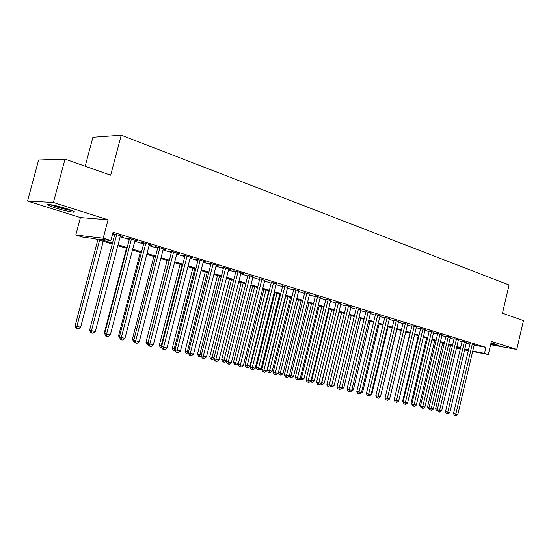 <?xml version="1.0" encoding="UTF-8"?>
<svg xmlns="http://www.w3.org/2000/svg" width="551" height="551" viewBox="0 0 551 551"><rect width="100%" height="100%" fill="white"/><g stroke="black" fill="none" stroke-linecap="round" stroke-linejoin="round"><path stroke-width="0.83" d="M55.506 207.961C63.399 210.358 69.371 211.763 73.441 212.19C75.969 212.163 73.724 210.999 66.705 208.698C58.792 206.288 52.751 204.855 48.598 204.4C46.029 204.449 48.33 205.633 55.506 207.961M490.769 344.099L499.082 345.567L491.031 342.97M112.252 243.99L94.069 238.542L83.194 237.254L75.776 235.043L103.216 238.218L110.868 240.532L99.304 239.162L112.48 243.122M80.418 217.576L108.072 219.808L53.413 202.465L65.025 159.108L38.625 159.99L27.55 201.06L80.418 217.576L75.776 235.043M85.198 166.216L92.912 137.24L121.248 135.174L509.069 284.984L502.464 313.209L523.45 320.606L516.748 349.458L491.396 341.42L488.331 354.507L472.641 351.476M53.413 202.465L27.55 201.06M490.624 344.699L516.748 349.458M120.359 236.007L123.038 236.441L112.707 233.548M134.974 240.505L137.592 240.925L128.9 238.246L126.93 238.025L129.471 238.81M149.266 244.899L151.828 245.305L143.329 242.688L141.325 242.461L143.811 243.225M163.241 249.204L165.741 249.596L157.428 247.034L155.403 246.793L157.834 247.537M176.905 253.405L179.357 253.784L171.223 251.284L169.171 251.029L171.554 251.759M190.274 257.517L192.671 257.889L184.716 255.437L182.643 255.175L184.971 255.891M203.353 261.546L205.702 261.904L197.919 259.5L195.825 259.225L198.098 259.927M216.157 265.486L218.458 265.83L210.833 263.481L208.726 263.199L210.95 263.881M228.693 269.343L230.945 269.673L223.486 267.38L221.35 267.083L223.534 267.752M240.966 273.117L243.17 273.441L235.862 271.188L233.714 270.885L235.849 271.547M252.985 276.816L247.916 275.259M264.762 280.431L259.735 278.896M276.306 283.972L271.319 282.456M287.615 287.443L282.67 285.948M298.697 290.845L293.793 289.371M309.566 294.179L304.703 292.726M320.221 297.457L315.399 296.018M330.676 300.667L325.889 299.248M340.924 303.815L336.179 302.416M350.987 306.9L346.276 305.523M360.857 309.938L356.187 308.567M370.548 312.913L365.912 311.563M380.059 315.833L375.458 314.497M389.392 318.705L384.832 317.383M398.566 321.522L394.041 320.214M407.568 324.291L403.077 322.996M416.418 327.005L411.962 325.731M425.11 329.677L420.688 328.417M433.651 332.301L429.257 331.055M442.047 334.884L437.687 333.644M450.291 337.419L445.966 336.193M458.404 339.912L454.114 338.7M466.38 342.364L462.117 341.165M474.122 345.181L485.892 347.371L113.058 232.205L110.868 240.532M112.48 234.395L114.601 235.05M120.159 236.758L129.278 239.554M134.781 241.248L143.618 243.962M149.073 245.636L157.648 248.267M163.048 249.927L171.368 252.482M176.719 254.121L184.785 256.601M190.088 258.226L197.919 260.63M203.174 262.248L210.771 264.583M215.978 266.181L223.355 268.447M228.52 270.031L235.676 272.228M240.794 273.799L247.743 275.934M252.813 277.49L259.569 279.564M264.59 281.106L271.154 283.118M276.134 284.647L282.505 286.61M287.443 288.125L293.635 290.026M298.525 291.527L304.545 293.373M309.393 294.861L315.241 296.658M320.055 298.139L325.731 299.882M330.504 301.349L336.027 303.043M340.759 304.496L346.124 306.142M350.822 307.582L356.036 309.187M360.691 310.612L365.761 312.169M370.382 313.588L375.314 315.103M379.894 316.508L384.688 317.982M389.233 319.38L393.896 320.813M398.401 322.197L402.939 323.589M407.409 324.959L411.817 326.316M416.26 327.68L420.544 328.995M424.952 330.345L429.126 331.626M433.492 332.969L437.549 334.216M441.888 335.545L445.835 336.757M450.139 338.08L453.976 339.258M458.246 340.573L461.986 341.716M466.222 343.018L469.858 344.134M474.218 344.774L469.989 343.59M112.679 233.645L114.801 234.299M108.072 219.808L103.216 238.218M485.892 347.371L484.494 353.349L488.331 354.507M65.025 159.108L110.675 175.19L121.248 135.174M460.429 348.308L456.683 347.185M452.405 345.904L448.555 344.747M444.244 343.459L440.29 342.274M435.944 340.973L431.874 339.753M427.493 338.438L423.313 337.184M418.905 335.869L414.607 334.581M410.158 333.245L405.736 331.922M401.252 330.579L396.713 329.216M392.195 327.866L387.518 326.461M382.966 325.097L378.158 323.657M373.571 322.28L368.626 320.806M363.997 319.415L358.915 317.893M354.252 316.494L349.024 314.931M344.32 313.519L338.941 311.907M334.195 310.488L328.665 308.829M323.878 307.396L318.189 305.688M313.361 304.248L307.506 302.492M302.644 301.032L296.61 299.227M291.706 297.754L285.501 295.901M280.555 294.413L274.164 292.498M269.177 291.004L262.6 289.034M257.565 287.526L250.795 285.501M245.712 283.979L238.748 281.892M233.617 280.356L226.44 278.2M221.268 276.65L213.878 274.439M208.657 272.876L201.039 270.589M195.77 269.012L187.925 266.663M182.608 265.072L174.522 262.648M169.157 261.036L160.816 258.543M155.403 256.918L146.807 254.342M141.338 252.709L132.481 250.051M126.964 248.398L117.824 245.663M456.503 347.95L460.34 348.693M468.329 350.643L464.596 349.919M460.243 349.079L456.414 348.335M472.737 351.083L484.494 353.349M118.052 244.796L127.185 247.537M132.708 249.197L141.566 251.855M147.027 253.494L155.623 256.077M161.037 257.703L169.371 260.203M174.736 261.815L182.822 264.246M188.132 265.844L195.977 268.199M201.246 269.776L208.863 272.063M214.077 273.633L221.474 275.851M226.64 277.408L233.817 279.564M238.941 281.1L245.911 283.193M250.994 284.722L257.758 286.754M262.793 288.263L269.37 290.239M274.357 291.734L280.741 293.655M285.693 295.143L291.892 297.003M296.796 298.477L302.823 300.288M307.692 301.748L313.547 303.505M318.368 304.958L324.057 306.666M328.844 308.099L334.374 309.758M339.113 311.184L344.492 312.803M349.196 314.215L354.424 315.785M359.087 317.183L364.17 318.712M368.798 320.103L373.736 321.584M378.33 322.962L383.131 324.408M387.684 325.772L392.36 327.177M396.872 328.534L401.417 329.897M405.901 331.241L410.316 332.57M414.765 333.906L419.063 335.194M423.471 336.523L427.652 337.777M432.032 339.092L436.096 340.311M440.442 341.62L444.402 342.805M448.714 344.099L452.557 345.257M456.834 346.545L460.581 347.667M464.83 348.941L468.467 350.037M203.684 261.277L203.595 261.622M177.381 253.178L177.291 253.522M163.792 248.997L163.702 249.341M149.9 244.713L149.81 245.071M135.698 240.339L135.608 240.697M121.172 235.862L121.075 236.227M470.024 343.425L453.514 413.512L455.808 414.125L472.31 344.017M457.798 414.579L456.145 415.826L455.346 415.647L455.808 414.125L457.798 414.579L474.259 344.616M455.346 415.647L454.43 415.399L453.514 413.512M450.615 345.367L435.607 408.725L437.411 409.207M437.818 410.908L436.495 410.571L435.607 408.725M437.377 410.812L437.522 410.302M494.557 343.865L490.996 343.115M490.982 343.183L495.618 344.155M71.299 210.275C67.036 209.814 55.148 206.549 51.16 204.745M49.989 204.559C54.742 206.611 67.353 210.069 72.388 210.709M462.158 341L445.463 411.666L447.749 412.279L464.438 341.592M449.781 412.747L448.115 414.001L447.302 413.815L447.749 412.279L449.781 412.747L466.415 342.199M447.302 413.815L446.386 413.567L445.463 411.666M454.148 338.534L437.274 409.792L439.56 410.405L456.428 339.127M441.627 410.874L439.939 412.141L439.119 411.955L439.56 410.405L441.627 410.874L458.446 339.747M439.119 411.955L438.203 411.707L437.274 409.792M446.007 336.02L428.947 407.885L431.233 408.498L448.287 336.62M433.327 408.98L431.633 410.254L430.792 410.061L431.233 408.498L433.327 408.98L450.332 337.246M430.792 410.061L429.883 409.813L428.947 407.885M437.728 333.472L420.475 405.942L422.755 406.555L440.001 334.064M424.89 407.044L423.182 408.332L422.328 408.139L422.755 406.555L424.89 407.044L442.088 334.705M422.328 408.139L421.412 407.892L420.475 405.942M442.742 343.011L427.569 406.879L429.091 407.285M429.491 409.014L428.471 408.739L427.569 406.879M434.739 340.608L419.401 405.006L420.62 405.329M421.019 407.072L420.303 406.879L419.401 405.006M426.598 338.169L411.094 403.091L412.003 403.339M412.396 405.088L411.094 403.091M418.319 335.69L402.643 401.156L403.236 401.314M403.621 403.077L402.643 401.156M429.305 330.869L411.852 403.966L414.132 404.579L431.571 331.468M416.301 405.075L414.579 406.376L413.711 406.177L414.132 404.579L416.301 405.075L433.692 332.122M413.711 406.177L412.802 405.935L411.852 403.966M409.903 333.169L394.316 399.248M394.24 399.565L394.055 399.179M420.73 328.231L403.084 401.954L405.357 402.567L422.996 328.83M407.568 403.077L405.825 404.386L404.944 404.186L405.357 402.567L407.568 403.077L425.152 329.491M404.944 404.186L404.035 403.938L403.084 401.954M412.003 325.538L394.158 399.909L396.424 400.522L414.269 326.137M398.676 401.038L396.92 402.361L396.017 402.154L396.424 400.522L398.676 401.038L416.466 326.819M396.017 402.154L395.115 401.913L394.158 399.909M380.569 396.169L396.968 329.291M380.837 396.231L380.493 396.486M403.125 322.796L385.066 397.829L387.332 398.442L405.384 323.403M389.619 398.965L387.849 400.302L386.933 400.095L387.332 398.442L389.619 398.965L407.616 324.091M386.933 400.095L386.031 399.847L385.066 397.829M371.188 394.013L371.822 394.158L388.138 326.647M371.822 394.158L370.038 395.453M394.089 320.014L375.816 395.708L378.076 396.321L396.334 320.62M380.404 396.858L378.62 398.201L377.69 397.987L378.076 396.321L380.404 396.858L398.614 321.316M377.69 397.987L376.781 397.746L375.816 395.708M361.635 391.816L362.648 392.05L379.157 323.954M362.648 392.05L360.471 393.269M384.88 317.176L366.394 393.552L368.647 394.165L387.126 317.782M371.023 394.709L369.218 396.066L368.268 395.852L368.647 394.165L371.023 394.709L389.447 318.492M368.268 395.852L367.365 395.604L366.394 393.552M351.903 389.578L353.315 389.901L370.01 321.219M353.315 389.901L351.552 391.231L350.725 391.045M375.513 314.284L356.8 391.355L359.045 391.961L377.745 314.89M361.463 392.519L359.645 393.889L358.68 393.669L359.045 391.961L361.463 392.519L380.107 315.62M358.68 393.669L357.778 393.421L356.8 391.355M341.985 387.305L343.81 387.718L360.698 318.43M343.81 387.718L342.033 389.061L340.807 388.772M365.967 311.336L347.027 389.116L349.265 389.722L368.192 311.949M351.731 390.287L349.892 391.671L348.907 391.451L349.265 389.722L351.731 390.287L370.603 312.692M348.907 391.451L348.012 391.203L347.027 389.116M331.881 384.984L334.126 385.5L351.221 315.585M334.126 385.5L332.336 386.85L330.71 386.451M331.358 386.63L331.509 385.852M356.242 308.34L337.067 386.83L339.299 387.443L358.46 308.953M341.813 388.014L339.96 389.412L338.955 389.185L339.299 387.443L341.813 388.014L360.912 309.703M338.955 389.185L338.059 388.937L337.067 386.83M339.134 311.962L321.784 382.663L324.27 383.234L341.572 312.699M321.584 382.608L321.467 384.371L320.544 383.992M324.27 383.234L322.466 384.598L321.467 384.371M346.338 305.282L326.922 384.508L329.147 385.115L348.549 305.895M331.702 385.7L329.835 387.112L328.816 386.878L329.147 385.115L331.702 385.7L351.042 306.666M328.816 386.878L327.921 386.637L326.922 384.508M329.257 309.008L311.694 380.342L314.235 380.927L331.743 309.752M311.095 380.176L311.694 380.342L311.391 382.077L310.33 381.375M314.235 380.927L312.41 382.304L311.391 382.077M336.241 302.168L316.584 382.139L318.802 382.745L338.438 302.788M321.405 383.344L319.518 384.77L318.478 384.529L318.802 382.745L321.405 383.344L340.986 303.567M318.478 384.529L317.59 384.288L316.584 382.139M319.201 305.991L301.425 377.986L304.007 378.578L321.729 306.755M300.398 377.704L301.425 377.986L301.128 379.735L300.288 379.501L299.916 378.702M304.007 378.578L302.168 379.97L301.128 379.735M325.951 298.993L306.046 379.722L308.25 380.328L328.141 299.613M310.909 380.941L309.001 382.38L307.94 382.132L308.25 380.328L310.909 380.941L330.738 300.412M307.94 382.132L307.059 381.891L306.046 379.722M308.953 302.926L290.956 375.575L293.587 376.181L311.535 303.697M289.489 375.176L290.956 375.575L290.673 377.345L289.833 377.118L289.296 375.961M293.587 376.181L291.727 377.587L290.673 377.345M315.461 295.756L295.295 377.263L297.492 377.869L317.645 296.376M300.205 378.489L298.284 379.942L297.196 379.694L297.492 377.869L300.205 378.489L320.283 297.196M297.196 379.694L296.321 379.446L295.295 377.263M298.511 299.792L280.287 373.13L282.973 373.743L301.142 300.584M278.365 372.6L280.287 373.13L280.018 374.921L279.185 374.687L278.31 372.813M282.973 373.743L281.093 375.162L280.018 374.921M304.772 292.457L284.344 374.749L286.527 375.355L306.935 293.084M289.289 375.989L287.346 377.456L286.245 377.201L286.527 375.355L289.289 375.989L309.634 293.91M286.245 377.201L285.37 376.96L284.344 374.749M285.811 295.99L267.325 370.052L272.146 371.257L290.549 297.409M287.87 296.603L269.157 372.442L268.323 372.207L267.325 370.052M272.146 371.257L270.252 372.69L269.157 372.442M293.862 289.089L273.165 372.194L275.342 372.793L296.018 289.716M278.159 373.44L276.196 374.921L275.073 374.666L275.342 372.793L278.159 373.44L298.766 290.563M275.073 374.666L274.198 374.418L273.165 372.194M274.97 292.739L256.256 367.51L261.119 368.722L279.75 294.172M277.022 293.359L258.088 369.914L257.262 369.687L256.256 367.51M261.119 368.722L259.204 370.169L258.088 369.914M282.739 285.652L261.766 369.583L263.929 370.182L284.881 286.286M266.801 370.837L264.824 372.331L263.674 372.07L263.929 370.182L266.801 370.837L287.684 287.154M263.674 372.07L262.806 371.829L261.766 369.583M263.922 289.433L244.961 364.914L249.865 366.139L268.743 290.88M265.961 290.04L246.8 367.338L245.973 367.111L244.961 364.914M249.865 366.139L247.936 367.6L246.8 367.338M271.395 282.153L250.14 366.918L252.282 367.51L273.516 282.787M255.216 368.185L253.219 369.693L252.041 369.432L252.282 367.51L255.216 368.185L276.382 283.669M252.041 369.432L251.187 369.191L250.14 366.918M252.661 286.059L233.452 362.269L238.397 363.502L257.517 287.512M254.679 286.665L235.284 364.714L234.471 364.487L233.452 362.269M238.397 363.502L236.448 364.982L235.284 364.714M259.817 278.579L238.266 364.197L240.401 364.79L261.918 279.219M243.39 365.478L241.372 367L240.174 366.732L240.401 364.79L243.39 365.478L264.845 280.115M240.174 366.732L239.327 366.491L238.266 364.197M241.173 282.615L221.709 359.569L226.33 360.733M243.177 283.214L223.541 362.035L222.728 361.807L221.709 359.569M226.213 361.18L224.725 362.303L223.541 362.035M247.998 274.928L226.151 361.422L228.266 362.014L250.085 275.569M231.324 362.71L229.285 364.252L228.059 363.977L228.266 362.014L231.324 362.71L253.067 276.492M228.059 363.977L227.219 363.736L226.151 361.422M229.45 279.102L209.724 356.814L213.96 357.888M231.441 279.701L211.556 359.3L210.757 359.073L209.724 356.814M213.864 358.749L212.769 359.576L211.556 359.3M235.938 271.216L213.788 358.584L215.882 359.176L238.004 271.85M219.002 359.893L216.942 361.449L215.696 361.167L215.882 359.176L219.002 359.893L241.049 272.786M215.696 361.167L214.856 360.926L213.788 358.584M217.493 275.521L197.499 354.004L201.335 354.989M219.463 276.113L199.331 356.511L198.539 356.29L197.499 354.004M201.377 356.18L200.564 356.793L199.331 356.511M223.616 267.421L201.156 355.691L203.229 356.277L225.669 268.048M206.418 357.007L204.338 358.584L203.064 358.295L203.229 356.277L206.418 357.007L228.775 269.005M203.064 358.295L202.231 358.06L201.156 355.691M211.04 263.543L188.256 352.736L190.309 353.322L213.072 264.17M193.566 354.066L191.466 355.657L190.164 355.361L190.309 353.322L193.566 354.066L216.247 265.148M190.164 355.361L189.337 355.126L188.256 352.736M198.188 259.59L175.08 349.72L177.112 350.298L200.199 260.203M180.439 351.056L178.31 352.668L176.981 352.365L177.112 350.298L180.439 351.056L203.443 261.208M176.981 352.365L176.168 352.13L175.08 349.72M205.289 271.863L185.019 351.139L188.435 352.027M207.245 272.449L186.851 353.666L186.066 353.446L185.019 351.139M188.628 353.563L188.111 353.956L186.851 353.666M192.836 268.13L172.284 348.211L175.259 349.003M194.765 268.716L174.233 348.762L174.116 350.76L173.331 350.539L172.284 348.211M175.611 350.897L174.116 350.76M180.115 264.322L159.273 345.222L161.794 345.904M182.03 264.893L161.209 345.773L161.106 347.798L160.334 347.571L159.273 345.222M162.249 348.053L161.106 347.798M185.06 255.54L161.608 346.634L163.619 347.206L187.044 256.153M167.022 347.984L164.873 349.616L163.516 349.306L163.619 347.206L167.022 347.984L190.364 257.179M163.516 349.306L162.71 349.072L161.608 346.634M167.132 260.43L145.994 342.171L148.033 342.743M169.019 261.002L147.875 343.363M148.494 344.919L147.062 344.547L145.994 342.171M147.82 344.768L147.868 343.528M171.643 251.414L147.847 343.48L149.831 344.051L173.606 252.014M153.309 344.843L151.139 346.489L149.748 346.173L149.831 344.051L153.309 344.843L176.995 253.061M149.748 346.173L148.956 345.945L147.847 343.48M153.867 256.456L132.426 339.051L133.969 339.499M134.423 341.71L133.5 341.448L132.426 339.051M157.93 247.185L133.776 340.256L135.732 340.821L159.866 247.785M139.286 341.634L137.096 343.301L135.677 342.977L135.732 340.821L139.286 341.634L163.33 248.852M135.677 342.977L134.892 342.75L133.776 340.256M140.319 252.399L118.561 335.862L119.595 336.165M120.028 338.404L118.561 335.862M143.907 242.867L119.388 336.957L121.316 337.515L145.815 243.459M124.953 338.348L122.735 340.036L121.282 339.705L121.316 337.515L124.953 338.348L149.355 244.548M121.282 339.705L120.511 339.478L119.388 336.957M126.475 248.253L104.394 332.611L104.883 332.749M104.724 333.362L104.394 332.611M129.568 238.452L104.669 333.582L106.57 334.14L131.448 239.031M110.29 334.994L108.044 336.695L106.557 336.358L106.57 334.14L110.29 334.994L135.071 240.146M106.557 336.358L105.799 336.131L104.669 333.582M114.897 233.934L89.606 330.139L91.48 330.683L116.75 234.506M95.289 331.557L93.016 333.279L91.494 332.935L91.48 330.683L95.289 331.557L120.455 235.642M91.494 332.935L90.75 332.708L89.606 330.139M97.858 239.678L75.101 325.875L80.611 327.26L103.264 241.297M99.614 240.202L76.871 326.399L76.913 328.589L76.203 328.382L75.101 325.875M80.611 327.26L78.407 328.933L76.913 328.589M73.441 212.19L73.676 211.295"/></g></svg>
